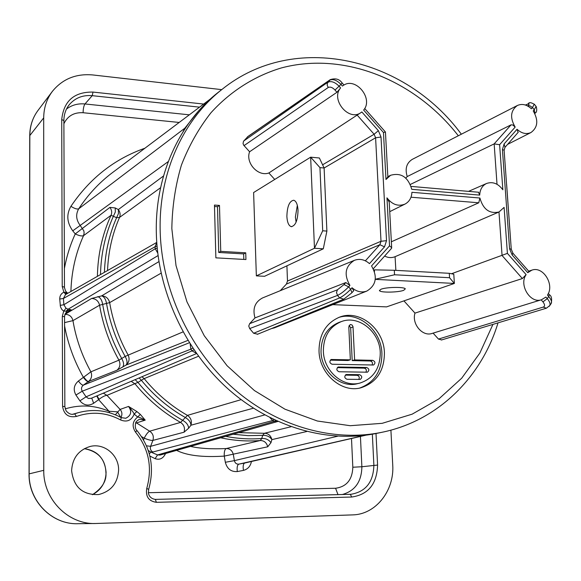 <?xml version="1.0" encoding="UTF-8"?>
<svg xmlns="http://www.w3.org/2000/svg" width="581" height="581" viewBox="0 0 581 581"><rect width="100%" height="100%" fill="white"/><g stroke="black" fill="none" stroke-linecap="round" stroke-linejoin="round"><path stroke-width="0.87" d="M243.759 140.958L327.909 82.168C331.359 80.774 335.135 82.175 339.231 86.38L340.611 87.934L336.965 92.27L249.605 151.764L243.744 145.272L243.04 143.565L243.504 141.277L248.08 136.382M323.363 351.106C323.675 371.056 343.153 387.897 359.959 383.061C373.409 378.558 380.177 368.383 380.257 352.529C379.778 331.86 358.818 314.873 341.541 321.518C329.565 326.5 323.501 336.363 323.363 351.106M348.803 326.827L350.343 359.828L331.293 359.501C329.18 361.397 329.442 362.98 332.092 364.243L373.532 365.013C375.624 363.169 375.377 361.607 372.777 360.329L354.613 359.922L353.016 326.653L352.086 325.026L350.713 324.532L350.154 324.626L348.803 326.827M366.669 367.49L338.287 367.01C336.145 368.899 336.406 370.482 339.05 371.76L367.403 372.203C369.531 370.351 369.291 368.775 366.669 367.49L364.214 368.151L337.329 367.628M359.545 374.68L346.247 374.527C344.09 376.408 344.337 377.991 346.988 379.284L360.256 379.415C362.421 377.563 362.181 375.98 359.545 374.68L357.097 375.319L345.296 375.123M384.419 352.638C383.852 328.817 359.632 309.281 339.74 317.073C326.086 322.84 319.18 334.148 319.013 350.997C319.368 373.866 341.628 393.206 360.903 387.796C376.488 382.668 384.332 370.947 384.419 352.638M214.462 205.064L215.871 257.848L245.945 259.54L245.734 252.815L220.744 251.355L219.48 205.434L214.462 205.064M528.826 271.312L527.737 272.671L512.151 254.965L509.566 248.762L502.42 149.571L504.119 143.928L517.039 129.272C521.644 133.47 526.284 134.56 530.961 132.533C537.839 127.421 538.587 120.223 533.22 110.927L534.251 109.758L532.494 107.507L531.368 108.778C526.742 104.515 522.058 103.425 517.322 105.517L412.212 159.405C406.504 163.072 404.841 168.788 407.223 176.559L405.807 178.098M274.733 179.449L268.858 172.978C258.124 176.973 245.276 162.869 249.605 151.764M280.289 290.674L286.418 284.073L287.486 281.051L286.912 265.837M254.994 317.901C252.415 308.7 254.906 302.055 262.467 297.973L354.395 260.332C345.216 266.163 343.72 274.53 349.922 285.424L345.826 282.555L254.994 317.901L249.656 323.653L337.438 289.803L336.479 292.519L337.546 295.402C341.054 293.71 344.758 290.856 348.644 286.847L350.648 289.287L352.035 287.748C356.712 291.764 361.651 292.875 366.851 291.066C376.197 285.264 377.759 276.883 371.542 265.931L389.539 245.821L386.968 197.845C392.204 204.628 398.203 206.72 404.964 204.105C409.285 201.767 411.602 197.83 411.922 192.296L479.899 198.019C483.167 209.392 489.536 214.048 498.999 211.985L504.105 207.381L507.402 253.367L526.132 274.639C518.659 284.879 530.344 303.921 541.507 299.738L545.886 297.065L547.266 298.634C549.706 301.568 550.534 303.885 549.749 305.577L549.277 306.281M257.703 334.191L253.628 333.269L249.677 328.57L248.755 326.05L249.656 323.653M366.851 291.066L274.493 327.837L271.349 328.643M384.622 256.068C388.202 257.855 391.681 258.058 395.073 256.693L395.864 270.361M403.933 300.878L414.987 313.108C411.522 323.915 422.525 336.922 432.126 333.429L541.507 299.738M433.099 333.131L438.473 339.079L441.72 339.921M253.614 192.543L256.352 275.881L314.474 248.261L310.653 157.175L253.614 192.543M323.305 248.806L326.885 231.078L322.695 230.795L314.474 248.261L323.305 248.806L264.558 276.295L256.352 275.881M375.297 279.243L394.543 274.769L449.563 277.718L454.371 283.441L386.561 306.884L332.753 304.64M359.959 383.061L357.511 383.663C340.749 388.493 321.329 371.717 321.024 351.832C321.17 337.14 327.219 327.314 339.166 322.339L341.541 321.518M359.668 388.064C374.484 382.545 381.899 370.976 381.913 353.342C381.347 330.146 358.252 310.828 338.563 317.524M372.014 365.057C372.944 363.009 372.377 361.658 370.308 361.012L352.188 360.612L350.648 327.771L349.116 325.498M350.343 359.828L347.925 360.518L330.342 360.133M365.892 372.239C366.872 370.177 366.313 368.812 364.214 368.151M358.76 379.458C359.784 377.374 359.232 375.994 357.097 375.319M354.613 359.922L352.188 360.612M219.48 205.434L217.49 206.705L214.498 206.48M220.744 251.355L218.732 252.466L217.49 206.705M245.734 252.815L243.65 253.912L218.732 252.466M243.824 259.416L243.65 253.912M541.151 299.847L542.944 301.88L547.266 298.634L548.733 296.528L547.462 295.083C554.811 284.726 543.075 265.866 531.905 270.129L527.737 272.671M340.611 87.934C330.349 99.445 348.709 121.712 360.888 112.634L361.832 111.944L378.369 130.66L381.02 137.029L386.525 240.665L384.506 246.852L369.465 263.629C364.723 259.511 359.697 258.414 354.395 260.332M385.45 132.061L383.467 132.497L363.655 110.07C373.75 98.436 355.347 76.351 343.153 85.574L343.095 85.61M410.353 184.446L494.155 143.892L499.616 144.705L502.848 189.791C498.142 183.494 492.717 181.388 486.566 183.48C482.266 185.6 479.979 189.479 479.703 195.114L411.747 189.319C408.138 177.06 401.086 172.383 390.577 175.288L385.98 179.5L383.467 132.497M517.322 105.517C510.517 110.622 509.798 117.82 515.173 127.101L499.616 144.705M517.039 129.272L518.092 132.439M535.028 113.186L534.251 109.758L536.067 106.432M527.737 106.04L529.807 105.742L532.494 107.507L534.302 104.152M407.223 176.559L511.04 124.857L512.769 124.951L515.173 127.101M478.49 192.231L479.703 195.114M395.116 256.671L395.559 256.482M451.473 273.753L507.402 253.367M479.899 198.019L478.766 202.791L391.362 241.783M386.968 197.845L389.234 202.275M387.861 176.827L385.98 179.5M247.317 137L329.703 80.127C333.08 78.755 336.835 80.178 340.974 84.39L335.005 90.055L336.965 92.27M391.492 248.363L391.674 247.688L389.539 245.821M352.035 287.748L353.684 290.74M268.858 172.978L360.772 112.714M253.628 333.269L339.616 297.915C343.139 296.143 346.813 293.267 350.648 289.287L351.933 292.693M526.132 274.639L522.37 278.553L414.987 313.108M549.306 294.596L548.733 296.528C551.209 299.585 552.044 301.888 551.231 303.435L550.715 304.183M219.393 91.449L217.933 92.59C179.413 122.736 155.127 175.193 156.318 232.349C157.393 290.311 184.714 350.031 227.948 388.812C271.334 427.456 327.633 443.303 376.365 433.455L378.18 433.077M196.327 353.248L191.991 350.866L86.075 396.816L82.233 391.202L75.929 395.036C73.039 389.677 73.867 385 78.42 381.013L90.905 371.818L118.923 360.155C109.272 342.87 102.822 324.547 99.583 305.192L72.952 320.632C75.98 338.65 81.965 355.717 90.905 371.818C92.343 375.747 91.529 378.979 88.457 381.521L89.278 382.777M91.754 398.072L93.643 403.265C88.552 406.279 83.969 405.473 79.902 400.832L75.929 395.036M149.876 456.078L155.112 458.649C159.419 460.13 162.774 458.685 165.178 454.32L164.314 453.877M176.58 450.377C186.9 455.562 202.798 457.472 224.259 456.107C224.07 451.851 224.731 449.331 226.241 448.547C229.938 448.597 232.291 450.565 233.308 454.451L234.39 460.639C235.007 463.115 236.489 464.292 238.842 464.146L244.87 463.006M291.037 426.73L264.384 433.288L262.685 435.365L261.762 438.481C265.837 438.292 268.894 439.708 270.942 442.729L267.739 446.789L224.259 456.107L225.334 462.28C227.091 468.86 231.085 471.954 237.309 471.569C236.808 467.385 237.317 464.909 238.842 464.146L364.991 435.314M237.309 471.569L243.454 470.392C247.796 469.216 250.462 466.252 251.442 461.496M144.923 148.22C114.566 158.853 89.902 178.214 70.94 206.306C66.256 214.396 66.859 222.574 72.756 230.831L75.239 233.925C79.154 235.777 81.928 236.351 83.555 235.654C75.719 252.989 71.499 271.603 70.904 291.495M109.678 412.771L109.003 411.261C94.819 405.182 80.214 404.383 65.188 408.864M120.804 417.398L117.485 411.842L109.003 411.261L98.639 399.67L93.643 403.265M125.678 418.291L125.772 418.262C131.175 415.531 132.105 411.588 128.554 406.439L120.1 409.416L115.35 414.776M139.12 377.955L141.365 380.294L137.958 382.4L106.969 395.363C104.95 395.472 102.307 396.801 99.031 399.343L98.639 399.67L96.773 395.944M97.107 395.799L99.031 399.343M78.42 381.013C80.498 383.867 82.132 385.247 83.33 385.159C81.347 386.888 80.984 388.9 82.233 391.202L190.851 349.174L191.991 350.866L193.945 349.813M190.183 344.075L190.851 349.174L192.812 348.121M365.754 435.213L244.754 463.028C243.243 463.791 242.807 466.245 243.454 470.392M148.278 450.5L150.842 452.069L152.839 452.011L272.678 420.528L273.956 419.635M149.31 453.855L150.842 452.069L157.553 454.93L274.399 421.319L275.655 420.433M157.72 252.996L155.221 248.741L155.054 246.743L63.423 298.489L63.874 304.734L155.221 248.741L157.197 248.094M183.03 131.793L184.823 128.205L78.755 208.768C75.624 214.193 76.031 219.654 79.989 225.159L83.809 230.78L84.136 232.996L83.555 235.654L111.058 215.275C112.155 212.559 111.777 209.923 109.918 207.381L75.239 233.925C70.257 244.826 66.641 256.352 64.389 268.487M190.524 446.397C199.537 448.51 211.44 449.229 226.241 448.547L260.273 440.521C247.186 441.582 233.99 440.667 220.686 437.791M163.522 175.97L118.335 209.567C120.18 212.087 120.587 214.701 119.541 217.417L116.592 217.708L111.058 215.275C102.379 234.121 97.826 254.471 97.405 276.338M104.413 272.336C105.096 252.888 109.155 234.68 116.592 217.708L118.459 213.583L118.335 209.567L115.205 207.947L109.918 207.381M160.596 187.699L119.541 217.417C112.315 233.932 108.313 251.646 107.536 270.55M67.469 293.456L65.421 292.41L66.481 294.022M64.455 287.101L62.225 286.564L63.874 292.192L65.798 294.414M65.421 292.41L63.874 292.192C61.099 293.558 59.712 295.831 59.727 299.026L63.423 298.489L65.486 294.596L156.739 242.422M221.717 89.634L92.873 74.956C76.104 73.453 62.632 78.893 52.464 91.268C46.712 98.923 43.793 107.79 43.698 117.878L43.764 470.32C43.147 499.275 68.311 524.73 95.785 523.496L352.514 514.897C375.798 514.592 394.572 490.538 392.727 464.822L390.911 430.151M71.608 470.646C72.429 458.039 78.631 449.97 90.208 446.448C104.188 442.831 118.836 455.017 118.611 469.898C117.798 483.152 111.153 491.366 98.668 494.547C82.713 495.15 73.693 487.183 71.608 470.646M59.727 299.026L60.46 306.833L61.84 309.477L63.699 311.155L62.312 316.325L62.588 406.38C63.874 414.529 68.493 417.877 76.452 416.432C91.805 411.225 106.534 412.408 120.645 419.983C126.999 422.445 131.509 420.491 134.16 414.108L136.84 411.53L140.311 414.384L145.206 420.136L139.484 419.264C137 420.688 135.714 421.944 135.634 423.012C134.93 426.701 135.358 429.185 136.905 430.47L135.547 432.177C148.852 448.735 152.585 467.48 146.761 488.41C145.468 496.53 148.663 501.163 156.362 502.318L351.694 497.031C368.325 494.62 376.953 483.958 377.585 465.061L376.009 433.528M136.84 411.53L128.554 406.439C131.785 410.113 133.652 412.67 134.16 414.108L137.697 417.005L140.311 414.384M135.555 423.222L145.206 420.136C141.706 418.233 139.2 417.194 137.697 417.005C132.453 421.232 131.742 426.287 135.547 432.177M64.658 315.498L65.413 314.35C69.429 314.561 71.942 316.66 72.952 320.632L64.571 322.615M64.854 406.627L66.031 410.731C68.703 413.861 71.419 414.957 74.165 414.013L73.562 414.151M120.957 417.478C122.453 414.551 122.17 411.856 120.1 409.416L106.969 395.363L103.331 393.163M60.184 305.374L63.874 304.734L65.987 308.206L63.699 311.155L66.212 311.082L71.202 309.811L67.534 310.995L66.488 311.866L64.992 314.263L64.549 316.754L62.312 316.325M66.212 311.082L68.086 309.223L71.202 309.811L65.101 313.972M65.987 308.206L68.086 309.223L158.039 255.589M156.747 242.502L155.054 246.743L157.023 246.104M158.918 261.617L101.653 295.882C105.895 296.136 108.56 298.387 109.649 302.628L99.583 305.192C98.509 300.965 95.858 298.721 91.616 298.467L64.956 314.365M183.015 331.904L125.147 356.414C115.931 339.805 109.736 322.215 106.57 303.66C105.815 299.273 104.173 296.68 101.653 295.882L91.616 298.467M161.09 273.179L109.649 302.628C112.801 321.032 118.945 338.469 128.081 354.94C129.904 358.956 129.214 362.348 126.019 365.093L116.868 370.279L88.457 381.521C87.462 381.485 85.937 380.039 83.896 377.192M187.91 340.401L126.019 365.093C127.602 363.198 127.312 360.3 125.147 356.414L118.923 360.155C120.746 364.156 120.064 367.526 116.868 370.279M91.217 398.305L88.399 398.479L86.075 396.816L79.902 400.832M97.739 296.622C100.273 297.428 101.922 300.014 102.67 304.4C105.887 323.435 112.235 341.468 121.712 358.499C123.876 362.384 124.16 365.282 122.569 367.185M115.205 207.947L115.336 211.985L113.455 216.117C105.321 234.216 100.992 253.701 100.484 274.581M241.122 399.655L187.445 415.379L180.568 422.423L149.644 431.189C148.039 431.988 146.223 434.312 144.197 438.161C148.162 439.81 151.06 440.558 152.883 440.405L150.61 446.331L146.477 445.809M152.839 452.011C150.668 450.725 149.927 448.837 150.61 446.331L264.725 414.914M155.112 458.649L157.553 454.93L160.102 455.076L277.457 421.581L274.399 421.319L272.678 420.528L270.005 417.695M135.133 379.647L137.958 382.4C150.835 398.079 165.767 410.738 182.754 420.368C186.516 422.547 188.469 425.169 188.622 428.233L184.046 432.213L152.883 440.405C154.009 436.498 152.926 433.426 149.644 431.189L135.852 422.51M253.41 408.203L190.924 425.227L188.622 428.233M198.491 356.262L144.153 378.616C156.609 393.765 171.039 406.017 187.445 415.379C190.924 417.783 192.086 421.065 190.924 425.227C190.764 422.162 188.803 419.54 185.048 417.354C168.497 407.92 153.936 395.567 141.365 380.294L144.153 378.616L141.953 376.757M306.768 431.501L271.879 439.621L270.942 442.729M238.726 432.642L264.384 433.288C268.277 433.361 270.782 435.474 271.879 439.621C269.831 436.6 266.766 435.184 262.685 435.365L248 435.641L233.17 434.225M225.334 462.28L234.39 460.639L337.634 436.222M225.704 436.36C237.825 438.713 249.845 439.425 261.762 438.481L260.273 440.521C264.152 440.572 266.643 442.664 267.739 446.789M298.031 210.351C297.646 204.49 296.223 201.12 293.761 200.242C289.461 200.932 287.167 206.335 286.876 216.459C287.246 222.37 288.684 225.755 291.197 226.634C295.46 225.929 297.741 220.497 298.031 210.351M297.334 205.347L295.38 217.076L296.099 222.145M319.957 167.633L324.111 168.003L319.376 157.988L310.653 157.175L319.957 167.633L322.695 230.795M373.917 270.042L374.389 269.853L374.476 271.53M381.013 289.236C386.329 287.029 404.637 286.76 405.306 288.873L403.679 290.326C398.167 292.512 380.192 292.751 379.495 290.645L381.013 289.236M394.543 274.769L394.303 270.274L449.287 273.31L453.79 274.217L454.371 283.441L375.29 279.367M394.303 270.274L374.389 269.853M449.563 277.718L449.287 273.31M510.866 243.73L506.639 184.475M324.111 168.003L326.885 231.078M244.035 145.62L328.287 87.441C330.357 86.62 332.601 87.491 335.005 90.055M247.782 136.593L330.219 79.67L327.219 83.504L327.263 85.538L328.287 87.441M458.322 135.765C415.328 80.41 344.613 51.128 281.422 67.919C254.747 75.944 230.541 91.159 210.925 112.794C198.775 128.292 188.941 145.715 181.432 165.062C175.426 185.266 172.223 206.422 171.831 228.529L176.014 265.568L186.966 301.844L204.243 335.724L227.077 365.725L254.391 390.541L284.937 409.191L317.349 421.014L350.22 425.706L382.225 423.317L412.14 414.173L438.924 398.871L461.721 378.187L479.877 353.03L492.935 324.401M353.052 326.972L350.648 327.771M372.777 360.329L370.308 361.012M331.874 359.421L330.763 359.748M338.839 366.945L337.779 367.243M346.77 374.462L345.768 374.73M337.438 289.803L344.003 284.574L348.644 286.847L349.922 285.424M342.122 82.945L340.974 84.39L342.463 86.082M511.273 249.372L504.105 150.174L502.42 149.571M511.258 249.191L509.566 248.762M504.119 150.414L504.954 147.378L518.259 132.25M504.976 147.349L504.119 143.928M527.926 105.822C529.552 103.781 529.48 103.193 527.693 104.079L525.42 105.03M527.693 104.079L525.645 105.11M511.04 124.857L494.155 143.892L497.016 184.286M498.977 211.992L502.064 255.517L522.37 278.553M410.992 197.206L478.766 202.791M249.677 328.57L337.546 295.402L339.616 297.915L343.821 299.164M344.003 284.574L345.826 282.555M357.01 114.915L374.12 134.255L375.595 137.784L381.005 241.282L379.872 244.717L286.418 284.073M384.506 246.852L379.872 244.717L365.376 260.825M386.525 240.665L381.005 241.282L287.486 281.051M381.02 137.029L375.595 137.784L324.104 168.003M378.369 130.66L374.12 134.255L322.593 164.808M257.361 334.329L343.785 299.179L351.774 292.875M542.944 301.88C544.993 304.604 545.087 306.34 543.235 307.08L438.473 339.079M546.387 308.199L543.235 307.08M512.827 253.127L512.151 254.965M461.35 134.211C405.197 57.701 294.72 30.72 221.978 89.423C183.305 119.693 158.925 172.434 160.153 229.938C161.264 288.256 188.774 348.368 232.247 387.418C275.881 426.331 332.463 442.294 381.397 432.402C437.769 421.152 481.547 377.381 498.026 322.854M64.585 325.97C68.006 344.119 74.295 361.28 83.461 377.454C85.53 380.308 87.172 381.681 88.377 381.579L88.457 381.521M351.498 438.495L352.827 467.233C352.34 479.71 346.588 486.718 335.578 488.258L148.322 492.717M165.178 454.32L165.505 453.536M63.903 123.724C67.643 115.902 74.048 112.242 83.105 112.729L179.188 122.453M141.546 436.643L144.197 438.161L143.529 439.89M185.521 127.936L184.823 128.205L198.491 111.051M210.38 98.995L111.399 173.428C98.719 183.153 87.833 194.933 78.755 208.768C77.164 209.458 74.557 208.637 70.94 206.306M199.523 107.158L92.226 95.669L84.979 103.963L189.326 114.827M83.105 112.729C83.185 108.611 83.817 105.691 84.979 103.963C77.977 103.324 71.819 105.016 66.51 109.039M168.294 161.554L72.756 230.831M203.648 104.057L93.011 92.074C74.092 91.82 63.663 101.014 61.724 119.642L62.225 286.564M84.354 448.67C97.557 450.674 104.805 458.562 106.091 472.324C105.764 482.499 101.21 489.965 92.43 494.714C102.285 488.149 106.788 480.712 105.909 472.404C105.379 459.31 98.189 451.408 84.332 448.677M43.764 470.32L29.05 473.893C28.418 501.025 52.072 524.846 78.094 523.699C52.167 524.861 28.52 501.004 29.159 473.835L29.834 135.344C29.943 125.837 32.725 117.464 38.172 110.208L52.464 91.268M29.05 473.878L29.733 135.656L43.698 117.878M184.046 432.213C185.201 428.059 184.046 424.798 180.568 422.423C163.297 412.677 148.126 399.83 135.061 383.888L131.175 381.332M64.549 316.79L64.854 406.606L62.588 406.38M121.211 417.623L121.255 417.645C107.623 410.259 93.251 408.617 78.123 412.721L74.637 413.854L76.452 416.432M121.262 417.652L120.645 419.983M125.772 418.262L121.255 417.645M88.377 381.579L83.33 385.159L189.355 342.754M335.578 488.258L337.997 494.634M352.827 467.233L361.876 466.746C361.6 481.62 355.085 490.88 342.318 494.518M360.431 436.44L361.876 466.746L377.585 465.061M156.362 502.318L155.367 499.399L350.953 494.286C365.718 491.795 373.365 482.121 373.881 465.265L372.348 434.218M148.649 489.427L148.438 493.458C149.39 496.908 151.699 498.883 155.359 499.399L350.328 494.315L351.694 497.031M136.876 430.441L136.905 430.47C150.828 447.813 154.749 467.458 148.656 489.398L146.761 488.41M63.895 120.572L63.888 120.507C63.968 114.304 65.813 108.974 69.444 104.507C75.29 97.833 82.88 94.885 92.226 95.669L93.011 92.074M67.694 293.332L65.559 291.001L64.469 287.559L63.888 120.507L61.724 119.642M531.905 270.129L528.674 271.145M530.961 132.533L507.591 144.379M535.007 113.215C536.721 112.467 537.149 110.296 536.292 106.722L534.527 104.457C531.259 102.423 529.211 102.118 528.39 103.534M486.566 183.48L468.518 191.374M498.999 211.985L395.073 256.693M404.964 204.105L389.735 211.666M387.861 176.914L385.443 131.981M385.406 131.974L364.686 108.509M330.219 79.67C335.433 77.956 339.413 79.06 342.165 83.003L343.981 85.058M390.577 175.288L387.854 176.668M478.751 192.253L411.087 186.414M391.674 247.688L389.205 201.76M373.314 268.742L391.616 248.225M351.912 292.722L353.807 290.602M441.371 340.023L546.423 308.191L549.749 305.577L551.231 303.435C552.081 298.816 551.492 295.932 549.481 294.792L548.326 293.485M511.265 249.191L512.979 253.301L528.892 271.392M381.397 432.402L376.365 433.455M221.978 89.423L217.933 92.59M29.733 135.569C29.849 126.004 32.659 117.544 38.172 110.208M78.094 523.699L94.964 523.503M78.123 412.721L72.64 414.268M91.181 398.319L196.545 353.56M277.457 421.581L277.878 421.443M244.783 463.021L365.776 435.213M350.757 494.293L350.328 494.315M291.8 226.677L291.197 226.634M379.495 290.645L379.473 290.224"/></g></svg>
